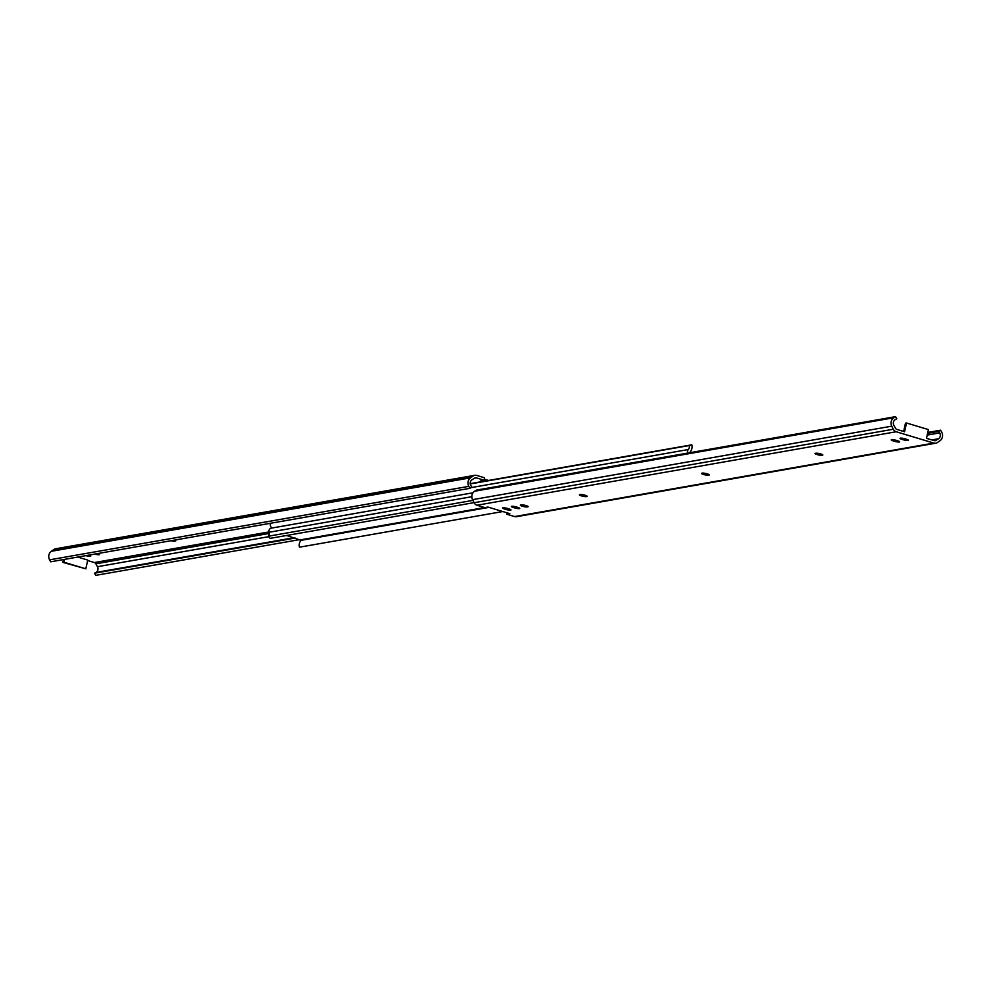 <?xml version="1.0" encoding="UTF-8"?>
<svg xmlns="http://www.w3.org/2000/svg" width="992" height="992" viewBox="0 0 992 992"><rect width="100%" height="100%" fill="white"/><g stroke="black" fill="none" stroke-linecap="round" stroke-linejoin="round"><path stroke-width="1.49" d="M300.117 539.536L95.716 575.36L94.538 573.215L95.976 572.434A4.129 3.745 80.1 0 0 97.439 566.692L95.864 563.816A2.691 2.443 80.1 0 0 94.352 562.551L87.656 560.542M174.53 540.094A3.72 0.657 12.5 0 1 175.745 540.876A3.72 0.657 12.5 0 1 175.398 541.062L174.865 541.161A3.72 0.657 12.5 0 1 171.033 540.714M480.698 481.827L480.946 480.723L484.046 480.178L484.567 477.797L476.693 475.428A4.96 4.489 -99.9 0 0 474.784 475.317L55.564 548.799A4.96 4.489 -99.9 0 0 53.903 549.481L51.311 551.304A6.374 5.778 -99.9 0 0 49.6 559.835L50.679 561.807L469.898 488.324L468.819 486.353A6.374 5.778 -99.9 0 1 470.53 477.822L473.122 475.999A4.96 4.489 -99.9 0 1 474.784 475.317M484.27 479.186L488.498 480.463M64.542 559.376L63.922 562.216L85.82 568.813L62.88 562.402L63.513 559.55M484.046 480.178L476.42 477.884A2.691 2.443 80.1 0 0 474.573 478.144L471.994 479.768A4.129 3.745 80.1 0 0 470.878 485.609L471.82 487.109L469.898 488.324M89.044 555.086A3.72 0.657 12.5 0 1 90.768 556.041A3.72 0.657 12.5 0 1 85.969 555.619M97.774 553.548A3.72 0.657 12.5 0 1 99.498 554.516A3.72 0.657 12.5 0 1 94.699 554.094M480.946 480.723L479.669 482M85.82 568.813L87.755 560.083L77.748 557.058M295.17 538.048L94.538 573.215M63.922 562.216L62.88 562.402M472.998 492.788L271.349 528.128A3.298 2.988 80.1 0 0 269.043 532.258A4.129 3.745 -99.9 0 1 268.187 536.263L270.159 538.358L474.027 502.634M286.638 535.482L301.047 540.33A7.105 6.436 80.1 0 0 299.46 547.187L502.808 511.537M268.187 536.263L472.911 500.377M687.704 453.071A3.298 2.988 -99.9 0 1 688.324 449.537A4.129 3.745 80.1 0 0 689.254 445.544L691.846 444.813A7.105 6.436 -99.9 0 1 691.92 448.446A7.105 6.436 -99.9 0 1 690.258 451.67L691.188 452.464M691.846 444.813L470.22 483.662M689.254 445.544L470.258 483.935M272.106 527.992A3.298 2.988 -99.9 0 1 270.754 523.23M939.647 432.909A4.129 3.745 -99.9 0 1 938.531 438.749L935.964 440.374A2.691 2.443 -99.9 0 1 934.104 440.634L926.491 438.34L928.425 429.598L906.514 423.014L904.58 431.743L896.966 429.449A2.691 2.443 -99.9 0 1 895.441 428.184L893.866 425.308A4.129 3.745 -99.9 0 1 895.33 419.566L896.768 418.785L895.59 416.64L893.829 417.756A6.374 5.778 80.1 0 0 891.783 426.176L893.296 429.238A4.96 4.489 80.1 0 0 896.185 431.756L933.832 443.089A4.96 4.489 80.1 0 0 937.403 442.519L940.007 440.696A6.374 5.778 80.1 0 0 941.706 432.165L940.627 430.193L938.705 431.408L939.647 432.909L927.21 435.091M820.756 453.939A3.72 0.657 12.5 0 1 822.839 455.018A3.72 0.657 12.5 0 1 822.492 455.204L821.959 455.291A3.72 0.657 12.5 0 1 817.805 454.77A3.72 0.657 12.5 0 1 815.04 453.505A3.72 0.657 12.5 0 1 815.387 453.319L815.92 453.22A3.72 0.657 12.5 0 1 820.756 453.939M707.209 473.841A3.72 0.657 12.5 0 1 709.292 474.92A3.72 0.657 12.5 0 1 708.958 475.106L708.412 475.193A3.72 0.657 12.5 0 1 704.27 474.672A3.72 0.657 12.5 0 1 701.505 473.407A3.72 0.657 12.5 0 1 701.84 473.221L702.386 473.122A3.72 0.657 12.5 0 1 707.209 473.841M526.07 505.598A3.72 0.657 12.5 0 1 528.153 506.664A3.72 0.657 12.5 0 1 527.818 506.85L527.273 506.949A3.72 0.657 12.5 0 1 523.131 506.428A3.72 0.657 12.5 0 1 520.366 505.151A3.72 0.657 12.5 0 1 520.701 504.965L521.246 504.878A3.72 0.657 12.5 0 1 526.07 505.598M585.119 495.244A3.72 0.657 12.5 0 1 587.19 496.322A3.72 0.657 12.5 0 1 586.855 496.508L586.309 496.595A3.72 0.657 12.5 0 1 582.168 496.074A3.72 0.657 12.5 0 1 579.402 494.81A3.72 0.657 12.5 0 1 579.75 494.624L580.283 494.524A3.72 0.657 12.5 0 1 585.119 495.244M895.59 416.64L476.371 490.122L474.61 491.238A6.374 5.778 80.1 0 0 472.564 499.658L474.077 502.721A4.96 4.489 80.1 0 0 476.966 505.238L484.84 507.606L487.928 507.061L509.838 513.658L506.738 514.203L514.612 516.572A4.96 4.489 80.1 0 0 516.522 516.683L935.741 443.201M506.738 514.203L507.048 512.814M906.328 439.208A3.72 0.657 12.5 0 1 908.412 440.287A3.72 0.657 12.5 0 1 903.228 439.754L902.088 439.419A3.72 0.657 12.5 0 1 900.017 438.34A3.72 0.657 12.5 0 1 905.188 438.873L906.328 439.208M897.599 440.746A3.72 0.657 12.5 0 1 899.67 441.824A3.72 0.657 12.5 0 1 894.499 441.291L893.358 440.944A3.72 0.657 12.5 0 1 891.275 439.865A3.72 0.657 12.5 0 1 896.458 440.398L897.599 440.746M517.638 507.346A3.72 0.657 12.5 0 1 519.721 508.425A3.72 0.657 12.5 0 1 514.55 507.892L513.41 507.544A3.72 0.657 12.5 0 1 511.326 506.466A3.72 0.657 12.5 0 1 516.497 506.999L517.638 507.346M508.908 508.871A3.72 0.657 12.5 0 1 510.992 509.95A3.72 0.657 12.5 0 1 505.808 509.417L504.68 509.07A3.72 0.657 12.5 0 1 502.597 508.003A3.72 0.657 12.5 0 1 507.768 508.536L508.908 508.871M927.594 433.355L938.705 431.408M927.793 432.45L940.627 430.193M903.65 431.458L905.485 423.187L906.514 423.014M294.066 537.714L95.976 572.434M175.051 540.318L174.865 541.161M468.819 486.353L49.6 559.835M470.53 477.822L51.311 551.304M476.42 477.884L474.412 478.243M268.968 531.948L94.352 562.551M473.122 475.999L53.903 549.481M269.216 533.436L95.864 563.816M268.596 536.697L97.439 566.692M269.043 532.258L471.845 496.707M300.898 539.772L484.679 507.557M301.047 540.33L488.994 507.383M688.324 449.537L471.002 487.63M514.612 516.572L933.832 443.089M476.966 505.238L896.185 431.756M586.309 496.595L586.508 495.752M903.228 439.754L903.526 438.452M902.088 439.419L902.348 438.241M894.499 441.291L894.784 439.977M893.358 440.944L893.618 439.778M527.273 506.949L527.459 506.106M514.55 507.892L514.836 506.577M513.41 507.544L513.67 506.366M505.808 509.417L506.106 508.115M504.68 509.07L504.928 507.904M708.412 475.193L708.598 474.35M821.959 455.291L822.145 454.448M474.61 491.238L893.829 417.756M472.564 499.658L891.783 426.176M474.077 502.721L893.296 429.238M934.278 440.671L935.964 440.374M931.786 439.927L938.531 438.749"/></g></svg>
